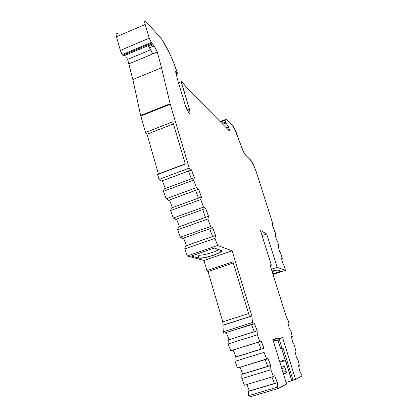 <?xml version="1.0" encoding="UTF-8"?>
<svg xmlns="http://www.w3.org/2000/svg" width="418" height="418" viewBox="0 0 418 418"><rect width="100%" height="100%" fill="white"/><g stroke="black" fill="none" stroke-linecap="round" stroke-linejoin="round"><path stroke-width="0.63" d="M166.176 198.769L163.412 191.298L164.342 188.858L194.302 177.723L193.628 180.09L196.397 187.64L166.176 198.769L196.397 187.64L198.623 189.244L168.564 200.279L166.176 198.769L163.412 191.298L193.628 180.09L196.397 187.64L198.534 189.27L168.564 200.279L166.176 198.769L196.397 187.64L198.534 189.27L168.564 200.279L166.176 198.769L163.412 191.298L164.342 188.858L194.391 177.707L191.533 169.901L161.484 181.13L191.533 169.901L188.513 171.03L191.366 178.815L188.513 171.03L161.594 181.109L159.023 179.442L157.617 174.536L185.331 164.086L172.791 121.795L145.542 132.48L147.026 134.225L173.413 123.9L147.026 134.225L158.448 173.977L157.617 174.536L185.331 164.086L172.791 121.795L145.542 132.48L140.814 116.016L170.257 104.296L170.11 103.748L140.678 115.467L132.861 79.551L161.52 67.773L170.11 103.748L140.678 115.467L140.814 116.016L170.257 104.296L170.11 103.748L140.678 115.467L132.861 79.551L128.869 63.86L152.695 53.938C151.055 50.139 149.498 47.5 148.014 46.011L152.638 44.068L154.111 45.917L149.508 47.851L152.695 53.938L157.272 52.031L154.89 47.177L152.638 44.068L148.014 46.011L149.508 47.851L148.014 46.011L152.638 44.068L152.392 43.853L123.691 55.907L122.908 55.207L151.687 43.111L149.236 38.174L120.358 50.369L116.455 36.758C115.65 33.508 115.995 32.479 117.489 33.659C115.995 32.479 115.65 33.508 116.455 36.758L145.171 24.49C144.304 21.224 144.55 20.221 145.908 21.496L160.684 37.824L162.659 40.677C168.475 49.982 173.407 60.856 177.457 73.312L176.145 73.845L177.457 73.312L175.497 71.29L178.037 81.254L185.702 106.538L188.717 112.641L189.511 113.367L189.976 113.158L189.715 110.253L189.411 109.155L187.165 110.044L189.411 109.155L181.104 81.74L178.502 82.79L181.104 81.74L181.203 80.752L186.83 87.895L228.667 130.223L228.636 129.59L229.947 131.44L228.636 129.59L228.656 130.191L228.636 129.59L229.947 131.44L228.536 126.947L229.947 131.44L228.536 126.947L226.284 127.809L228.536 126.947L225.532 122.03L221.937 123.414M241.818 378.598L241.855 374.387L270.66 365.619L270.859 369.799L241.818 378.598L241.902 374.235L270.697 365.473L270.859 369.799L241.818 378.598L241.855 374.387L270.66 365.619L270.859 369.799L273.461 376.503L244.452 385.229L241.818 378.598L244.452 385.229L241.818 378.598L270.859 369.799L273.461 376.503L244.452 385.229L273.461 376.503L274.678 375.73L277.333 382.784L248.579 391.363L277.333 382.784L248.579 391.363L274.464 383.494L271.925 376.968L274.464 383.494L277.359 382.627L274.678 375.73L277.359 382.627L277.578 387.084L248.6 395.689L248.626 391.201L277.359 382.627M234.984 361.366L235.073 357.27L263.941 348.314L264.082 352.374L234.984 361.366L235.125 357.129L263.977 348.173L264.082 352.374L234.984 361.366L235.073 357.27L263.941 348.314L264.082 352.374L266.71 359.13L237.638 368.049L234.984 361.366L237.638 368.049L234.984 361.366L264.082 352.374L266.71 359.13L237.638 368.049L267.99 358.513L270.66 365.619L241.855 374.387L267.792 366.356L265.164 359.605L267.792 366.356L270.697 365.473L267.99 358.513L270.66 365.619M230.767 350.728L261.213 341.297L230.767 350.728L261.213 341.297L230.767 350.728L228.092 343.988L257.248 334.797L259.897 341.616L261.25 341.161L263.941 348.314L235.073 357.27L261.067 349.077L258.381 342.18L261.067 349.077L263.977 348.173L261.25 341.161L230.767 350.728L228.092 343.988L257.248 334.797L259.897 341.616L230.767 350.728L228.092 343.988L228.238 340.017L257.159 330.863L257.248 334.797L259.897 341.616M180.393 237.21L210.641 226.493L212.642 227.763L182.645 238.37L180.393 237.21L210.641 226.493L212.642 227.763L182.645 238.37L180.393 237.21L177.65 229.796L207.892 219.001L210.641 226.493L212.72 227.716L215.552 235.439L185.472 246.014L215.552 235.439L185.472 246.014L212.527 236.499L209.705 228.803L212.527 236.499L215.552 235.439L212.72 227.716L182.645 238.37L180.393 237.21L177.65 229.796L207.892 219.001L210.641 226.493L180.393 237.21L177.65 229.796L178.455 227.031L208.441 216.305L207.892 219.001L210.641 226.493M177.65 229.796L178.554 226.984L208.525 216.263L205.682 208.514L175.617 219.361L173.298 218.024L203.529 207.103L205.599 208.551L175.617 219.361L173.298 218.024L203.529 207.103L205.599 208.551L175.617 219.361L173.298 218.024L170.544 210.583L200.776 199.585L203.529 207.103L205.682 208.514L208.525 216.263L207.892 219.001L177.65 229.796L178.455 227.031L208.441 216.305L207.892 219.001M279.637 361.518L285.113 359.846L291.837 380.741L292.976 380.145L283.07 348.1L281.596 348.45L291.837 380.741L292.976 380.145L283.07 348.1L281.596 348.45L285.113 359.846L279.637 361.518L285.113 359.846L285.599 360.53L291.837 380.741L295.536 379.382L301.995 375.996L301.686 374.737L299.983 371.801L298.494 365.734L299.424 365.557L298.013 359.83L296.315 356.857L294.857 350.932L295.803 350.864L294.909 351.141L295.803 350.864L294.429 345.273L292.731 342.258L291.309 336.469L292.271 336.516L291.388 336.788L292.271 336.516L290.923 331.051L289.23 327.999L287.84 322.346L288.812 322.487L288.53 321.348L286.111 316.301L269.96 264.672L271.366 265.19L260.492 230.485L266.689 233.996L262.091 235.59L266.689 233.996L277.181 267.321L285.447 270.352L273.027 274.48L285.447 270.352L284.235 265.9L282.782 263.251L281.471 258.397L282.244 258.554L281.575 258.779L282.244 258.554L280.995 253.956L279.543 251.275L278.252 246.505L279.036 246.735L278.372 246.96L279.036 246.735L277.813 242.215L276.355 239.498L275.086 234.806L275.885 235.109L275.227 235.339L275.885 235.109L271.998 223.416L272.782 223.682L272.134 223.907L272.782 223.682L257.039 174.118C255.246 168.632 253.423 164.342 251.568 161.254L244.645 153.996L241.479 147.047L235.909 131.607L232.957 126.048L227 119.736L224.926 119.726L225.741 122.599L228.536 126.947L226.284 127.809M168.564 200.279L195.598 190.352L198.451 198.122L195.598 190.352L198.623 189.244L168.564 200.279L198.623 189.244L201.471 197.019L200.776 199.585L203.529 207.103L173.298 218.024L170.544 210.583L200.776 199.585L203.529 207.103M173.298 218.024L170.544 210.583L171.411 207.981L201.387 197.05L200.776 199.585L170.544 210.583L171.411 207.981L201.387 197.05L200.776 199.585M191.366 178.815L188.513 171.03L161.594 181.109L159.023 179.442L189.234 168.104L191.533 169.901L194.391 177.707L193.628 180.09L163.412 191.298L193.628 180.09L196.397 187.64M223.839 333.261L223.269 331.819L252.462 322.487L253.031 323.95L223.839 333.261L223.269 331.819L222.982 325.298L251.871 316.003L252.462 322.487L253.031 323.95L223.839 333.261L223.269 331.819L252.462 322.487L253.031 323.95L254.41 323.788L223.839 333.261L254.452 323.657L257.201 330.732L257.248 334.797L228.092 343.988L228.238 340.017L257.159 330.863L257.248 334.797M222.778 124.266L225.966 123.033L222.778 124.266L225.966 123.033L228.536 126.947M228.092 343.988L228.291 339.881L257.159 330.863L228.238 340.017L254.285 331.652L251.573 324.692L254.285 331.652L257.201 330.732L254.452 323.657L257.159 330.863M282.04 348.34L279.072 338.737L282.04 348.34L279.072 338.737L282.599 337.639L295.536 379.382L301.995 375.996L301.686 374.737L299.983 371.801L298.494 365.734L299.424 365.557L298.013 359.83L296.315 356.857L294.857 350.932L295.803 350.864L294.429 345.273L292.731 342.258L291.309 336.469L292.271 336.516L290.923 331.051L289.23 327.999L287.84 322.346L288.812 322.487L287.945 322.764L288.812 322.487L288.53 321.348L286.111 316.301L269.96 264.672L271.366 265.19L270.237 265.566L271.366 265.19L260.492 230.485L266.689 233.996L277.181 267.321L271.392 269.255L277.181 267.321L285.447 270.352L284.235 265.9L282.782 263.251L281.471 258.397L282.244 258.554L280.995 253.956L279.543 251.275L278.252 246.505L279.036 246.735L277.813 242.215L276.355 239.498L275.086 234.806L275.885 235.109L274.678 230.668L273.22 227.92L271.972 223.311L272.782 223.682L256.281 171.835L253.663 165.267L251.218 160.737L245.356 154.921C244.274 153.714 242.983 151.091 241.479 147.047L235.909 131.607L232.957 126.048L226.911 119.679L224.926 119.726L225.966 123.033L222.763 124.251M286.131 371.367L282.955 372.323M281.816 368.613L284.987 367.652M124.449 56.033L123.691 55.907L122.265 54.444L120.358 50.369L122.908 55.207L151.687 43.111L152.392 43.853L124.533 55.552M148.5 45.489L148.474 45.818L148.5 45.489M273.325 340.952L278.989 340.001L273.325 340.952L278.989 340.001L275.739 340.91L276.434 340.482M273.351 341.041L275.875 340.565M178.455 227.031L205.499 217.344L202.662 209.611L205.499 217.344L208.525 216.263L178.455 227.031L208.441 216.305M133.384 50.803L132.736 50.191M281.387 367.218L284.559 366.257L281.387 367.218L284.559 366.257L286.607 372.908L283.425 373.864M285.599 360.53L279.872 362.275M277.333 382.784L277.578 387.084L248.6 395.689L248.579 391.363L277.333 382.784L277.578 387.084L278.132 388.51L286.565 384.085L272.776 339.155L282.599 337.639L295.536 379.382L292.976 380.145L283.07 348.1L280.577 348.764L277.97 340.315L276.46 340.581M273.78 340.942L276.653 340.456L273.78 340.942M215.474 235.491L214.988 238.349L184.73 248.94L185.566 245.956L215.552 235.439L214.988 238.349L184.73 248.94L185.472 246.014L215.474 235.491L214.988 238.349L217.595 245.465L187.332 255.978L184.73 248.94L185.472 246.014M195.697 254.489L197.897 255.126L195.697 254.489L197.897 255.126L198.769 258.105L191.256 256.03L214.309 248.031L221.336 250.507C224.591 252.143 202.673 259.505 198.769 258.105L191.256 256.03L214.309 248.031L221.091 250.392C225.694 251.699 202.882 259.552 198.769 258.105L204.533 257.697L213.305 255.32L220.14 252.315L221.514 250.69L214.309 248.031L191.256 256.03L198.769 258.105L197.897 255.126C200.583 256.062 214.183 252.55 218.849 249.609M208.159 253.705L212.438 252.383M154.111 45.917L157.272 52.031L128.869 63.86L127.584 59.393L150.663 49.742L127.584 59.393L125.99 56.728M151.128 45.207L150.856 44.815M220.594 122.051L225.004 120.347L220.594 122.051L225.004 120.347L225.532 122.03M277.97 340.315L278.989 340.001L278.576 338.658L272.897 339.557L278.576 338.658L278.989 340.001L277.97 340.315L280.577 348.764L281.596 348.45L280.577 348.764L277.97 340.315L275.943 340.785M246.855 384.503L249.415 390.966M240.047 367.307L242.696 373.995M233.218 350.054L235.919 356.883M226.357 332.733L229.09 339.63M233.291 262.969L208.033 271.564L233.291 262.969L208.033 271.564L222.81 321.85L248.569 313.537M183.591 238.035L186.407 245.664M176.563 219.022L179.395 226.687M169.509 199.94L172.352 207.636M162.435 180.795L165.282 188.508M173.413 123.9L147.026 134.225L158.448 173.977L185.263 163.861L157.617 174.536L185.331 164.086L172.791 121.795L145.542 132.48L147.026 134.225L158.448 173.977L185.263 163.861M272.134 271.632L276.773 270.085M284.559 366.257L286.607 372.908L284.559 366.257M291.837 380.741L286.064 382.46M278.623 338.81L282.599 337.639L295.536 379.382L301.995 375.996L301.686 374.737L299.983 371.801L298.494 365.734L299.424 365.557L298.013 359.83L296.315 356.857L294.857 350.932L295.803 350.864L294.429 345.273L292.731 342.258L291.309 336.469L292.271 336.516L290.923 331.051L289.23 327.999L287.866 322.456M277.578 387.084L278.132 388.51L249.159 397.1L248.6 395.689L277.578 387.084L278.132 388.51L249.159 397.1L248.6 395.689L248.579 391.363M249.509 316.64L222.951 325.183L222.81 321.85L222.951 325.183L222.81 321.85L208.033 271.564L206.931 270.624L232.93 261.767L249.509 316.64L222.982 325.298L251.871 316.003L252.462 322.487L223.269 331.819L222.951 325.183L249.509 316.64L232.93 261.767L249.509 316.64M147.026 134.225L145.542 132.48L140.678 115.467L140.814 116.016L170.257 104.296L189.234 168.104L191.439 169.917L161.484 181.13L188.513 171.03M150.308 47.516L149.843 46.727M148.51 45.484L148.489 45.813M150.726 44.554L151.535 45.729M224.91 119.731L220.124 121.581M222.81 321.85L208.033 271.564L206.931 270.624L203.958 260.487L187.332 255.978L184.73 248.94L214.988 238.349L217.595 245.465L187.332 255.978L184.73 248.94M140.678 115.467L132.861 79.551L127.584 59.393L150.663 49.742M152.392 43.853L151.687 43.111L152.638 44.068L152.392 43.853L123.691 55.907L122.908 55.207L151.687 43.111L149.236 38.174L120.358 50.369L116.455 36.758L145.171 24.49L149.236 38.174L120.358 50.369L116.455 36.758L116.047 34.856L116.303 33.194M272.855 273.936L280.985 271.23L277.798 270.122L280.985 271.23L272.855 273.936L280.985 271.23L277.322 270.059L271.961 271.068C275.086 270.253 277.029 269.934 277.798 270.122C277.029 269.934 275.086 270.253 271.961 271.068M208.033 271.564L206.931 270.624L232.93 261.767L206.931 270.624L203.958 260.487L232.121 250.795L251.871 316.003L252.462 322.487M214.988 238.349L217.595 245.465L232.121 250.795L251.871 316.003L222.951 325.183M206.931 270.624L203.958 260.487L232.121 250.795L251.871 316.003M203.958 260.487L187.332 255.978L217.595 245.465L232.121 250.795L203.958 260.487L187.332 255.978M161.484 181.13L159.023 179.442L189.234 168.104L191.439 169.917M152.638 44.068C154.096 45.572 155.642 48.227 157.272 52.031L161.52 67.773L157.272 52.031L128.869 63.86L132.861 79.551L161.52 67.773L170.257 104.296L189.234 168.104L159.023 179.442L157.617 174.536L158.448 173.977M151.332 45.431L152.189 46.727M187.165 110.044L189.411 109.155C190.514 113.388 190.164 114.386 188.356 112.144L185.315 105.352L178.037 81.254L175.497 71.29L178.037 81.254L185.315 105.352C187.525 112.865 191.778 116.69 189.411 109.155L181.025 80.648L186.83 87.895L228.641 130.197M225.004 120.347L224.926 119.726L227 119.736L232.957 126.048L234.19 127.892L243.579 152.058L245.356 154.921L250.586 159.974C252.535 162.341 254.687 167.054 257.039 174.118L272.782 223.682L272.134 223.907M248.6 395.689L249.159 397.1L278.132 388.51L286.565 384.085L272.776 339.155L282.599 337.639L279.072 338.737M273.461 376.503L274.647 375.881L273.461 376.503L270.859 369.799M266.71 359.13L267.959 358.66L266.71 359.13L264.082 352.374M198.534 189.27L201.471 197.019L171.411 207.981L170.544 210.583M116.455 36.758L145.171 24.49L149.236 38.174L151.687 43.111M177.457 73.312C173.496 60.61 166.338 45.337 160.684 37.824L145.908 21.496C144.55 20.221 144.304 21.224 145.171 24.49L144.691 21.266L145.14 20.916L145.908 21.496L160.684 37.824L162.858 40.98L169.713 53.608L173.961 63.468L177.457 73.312L175.497 71.29L177.457 73.312L176.145 73.845M275.227 235.339L275.885 235.109L271.998 223.416M278.372 246.96L279.036 246.735L277.813 242.215L276.355 239.498L275.086 234.806L275.885 235.109M281.575 258.779L282.244 258.554L280.995 253.956L279.543 251.275L278.252 246.505L279.036 246.735M291.388 336.788L292.271 336.516M294.909 351.141L295.803 350.864M261.213 341.297L263.941 348.314M212.642 227.763L215.552 235.439M205.599 208.551L208.525 216.263M163.412 191.298L164.342 188.858L194.302 177.723L193.628 180.09M281.497 258.496L282.244 258.554M241.855 374.387L270.697 365.473M235.073 357.27L263.977 348.173M228.238 340.017L257.201 330.732M198.623 189.244L201.387 197.05M191.533 169.901L194.302 177.723M273.027 274.48L285.447 270.352L284.235 265.9L282.782 263.251L281.539 258.481M287.918 322.44L288.812 322.487L287.945 322.764M253.031 323.95L254.41 323.788M274.464 383.494L271.925 376.968M267.792 366.356L265.164 359.605M261.067 349.077L258.381 342.18M254.285 331.652L251.573 324.692M212.527 236.499L209.705 228.803M205.499 217.344L202.662 209.611M198.451 198.122L195.598 190.352M288.812 322.487L286.111 316.301L269.96 264.672L271.366 265.19L270.237 265.566M198.769 258.105L197.897 255.126C199.475 255.853 208.232 254.06 213.619 251.965M281.596 348.45L285.113 359.846M278.989 340.001L278.576 338.658L272.897 339.557M223.269 331.819L222.982 325.298M128.869 63.86L127.584 59.393M120.358 50.369C121.053 52.527 121.899 54.136 122.908 55.207M178.502 82.79L181.104 81.74L181.203 80.752L186.83 87.895L228.656 130.191M272.04 223.405L272.782 223.682M159.023 179.442L157.617 174.536M145.542 132.48L140.814 116.016M262.091 235.59L266.689 233.996L277.181 267.321L271.392 269.255M271.366 265.19L260.492 230.485L266.689 233.996M292.976 380.145L295.536 379.382M278.132 388.51L286.565 384.085L272.776 339.155L282.599 337.639M217.595 245.465L232.121 250.795M170.257 104.296L189.234 168.104M132.861 79.551L161.52 67.773L170.11 103.748M157.272 52.031L161.52 67.773M145.171 24.49L149.236 38.174M189.411 109.155L181.104 81.74M277.181 267.321L285.447 270.352M275.728 340.879L275.64 340.602M122.349 54.559L151.164 42.443"/></g></svg>
